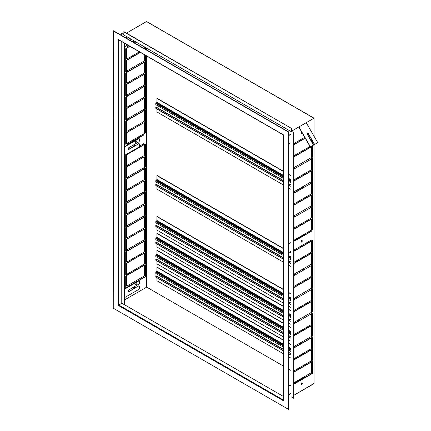 <?xml version="1.0" encoding="UTF-8"?>
<svg xmlns="http://www.w3.org/2000/svg" width="431" height="431" viewBox="0 0 431 431"><rect width="100%" height="100%" fill="white"/><g stroke="black" fill="none" stroke-linecap="round" stroke-linejoin="round"><path stroke-width="0.65" d="M301.641 242.044L301.431 241.926A0.884 0.512 120 0 0 301.975 241.241A0.884 0.512 120 0 0 301.964 240.514A0.884 0.512 -60 0 1 301.975 241.241A0.884 0.512 -60 0 1 301.431 241.926L301.641 242.044A0.884 0.512 -60 0 1 301.194 242.087A0.884 0.512 -60 0 1 301.059 241.382A0.884 0.512 -60 0 1 301.641 240.6A0.884 0.512 -60 0 1 302.083 240.557A0.884 0.512 -60 0 1 302.217 241.263A0.884 0.512 -60 0 1 301.641 242.044A0.884 0.512 120 0 0 302.266 240.961A0.884 0.512 120 0 0 301.641 240.6A0.884 0.512 120 0 0 301.01 241.683A0.884 0.512 120 0 0 301.641 242.044M301.102 242.006A0.884 0.512 120 0 0 301.431 241.926A0.884 0.512 -60 0 1 301.102 242.006M312.394 373.273L312.394 361.458L312.599 373.391L293.91 383.94L312.394 373.273M312.599 373.149L293.91 384.183L312.599 373.391L312.599 361.334L312.599 373.149M311.559 361.938L312.599 361.334L311.559 361.938L311.559 372.546L311.559 361.938M294.017 382.674L311.559 372.546L294.017 382.674L294.017 372.066L294.017 382.674M311.037 337.645L311.037 336.681L311.037 337.645M311.241 338.006L294.54 347.655L294.54 346.206L311.241 336.563L311.241 338.006L311.241 336.563L294.54 346.206L294.54 347.413L311.037 337.888L294.54 347.655L311.241 338.006M311.559 349.762L294.017 359.89L293.91 370.919L293.91 359.831L311.559 349.762L311.559 360.731L311.559 349.762M311.559 360.494L312.599 360.133L311.559 360.731L312.599 360.133L312.394 337.107L312.394 360.009L311.559 360.494M312.599 336.983L312.599 360.133L312.599 336.983L311.559 337.586L312.599 336.983M311.559 348.555L311.559 337.586L311.559 348.555L294.017 358.684L311.559 348.555M294.017 347.715L294.017 358.684L294.017 347.715M293.91 359.707L311.349 349.643L293.91 359.707M294.54 371.764L294.54 370.558L311.241 360.914L311.241 362.121L311.037 361.033L311.241 362.121L294.54 371.764L311.241 362.121L311.241 360.914L294.54 370.558L294.54 371.764M294.54 323.298L294.54 322.097L311.241 312.448L311.241 313.897L311.037 312.572L311.241 313.897L294.54 323.541L311.241 313.897L311.241 312.448L294.54 322.097L294.54 323.298M311.559 336.379L312.599 336.018L311.559 336.622L311.559 325.653L294.017 335.776L293.91 346.81L293.91 335.717L311.349 325.529L311.559 336.622L312.599 336.018L312.394 312.992L312.394 335.9L311.559 336.379M312.599 312.874L312.599 336.018L312.599 312.874L311.559 313.477L312.599 312.874M311.559 324.446L311.559 313.477L311.559 324.446L294.017 334.575L311.559 324.446M294.017 323.6L294.017 334.575L294.017 323.6M293.91 335.598L311.349 325.529L293.91 335.598M294.54 299.189L294.54 297.983L311.241 288.339L311.241 289.788L311.037 288.458L311.241 289.788L294.54 299.432L311.241 289.788L311.241 288.339L294.54 297.983L294.54 299.189M311.559 312.27L312.599 311.909L311.559 312.513L311.559 301.538L294.017 311.667L293.91 322.7L293.91 311.608L311.349 301.42L311.559 312.513L312.599 311.909L312.394 288.883L312.394 311.785L311.559 312.27M312.599 288.759L312.599 311.909L312.599 288.759L311.559 289.363L312.599 288.759M311.559 300.337L311.559 289.363L311.559 300.337L294.017 310.46L311.559 300.337M294.017 299.491L294.017 310.46L294.017 299.491M293.91 311.484L311.349 301.42L293.91 311.484M294.54 275.08L294.54 273.874L311.241 264.23L311.241 265.674L311.037 264.348L311.241 265.674L294.54 275.317L311.241 265.674L311.241 264.23L294.54 273.874L294.54 275.08M311.559 288.161L312.599 287.795L311.559 288.398L311.559 277.429L294.017 287.558L293.91 298.586L293.91 287.493L311.349 277.311L311.559 288.398L312.599 287.795L312.394 264.769L312.394 287.676L311.559 288.161M312.599 264.65L312.599 287.795L312.599 264.65L311.559 265.254L312.599 264.65M311.559 276.223L311.559 265.254L311.559 276.223L294.017 286.351L311.559 276.223M294.017 275.382L294.017 286.351L294.017 275.382M293.91 287.375L311.349 277.311L293.91 287.375M311.037 241.204L311.037 240.239L311.241 241.322L294.54 250.723L311.037 241.204M311.241 240.115L311.241 241.322L294.54 250.966L294.54 249.759L311.241 240.115L294.54 249.759L294.54 250.966L311.241 241.322L311.241 240.115M311.559 264.047L312.599 263.686L311.559 264.289L311.559 253.32L294.017 263.443L293.91 274.477L293.91 263.384L311.349 253.196L311.559 264.289L312.599 263.686L312.394 240.66L312.394 263.567L311.559 264.047M312.599 240.541L312.599 263.686L312.599 240.541L311.559 241.139L312.599 240.541M311.559 252.113L311.559 241.139L311.559 252.113L294.017 262.237L311.559 252.113M294.017 251.268L294.017 262.237L294.017 251.268M293.91 263.266L311.349 253.196L293.91 263.266M294.54 216.728L294.54 215.522L311.241 205.878L311.241 207.327L311.037 206.002L311.241 207.327L294.54 216.971L311.241 207.327L311.241 205.878L294.54 215.522L294.54 216.728M311.559 229.809L312.599 229.448L311.559 230.052L311.559 219.077L294.017 229.206L293.91 240.239L293.91 229.147L311.349 218.959L311.559 230.052L312.599 229.448L312.394 206.422L312.394 229.33L311.559 229.809M312.599 206.304L312.599 229.448L312.599 206.304L311.559 206.902L312.599 206.304M311.559 217.876L311.559 206.902L311.559 217.876L294.017 227.999L311.559 217.876M294.017 217.03L294.017 227.999L294.017 217.03M293.91 229.028L311.349 218.959L293.91 229.028M294.54 241.08L294.54 239.878L311.241 230.229L311.241 231.436L311.037 230.353L311.241 231.436L294.54 241.08L311.241 231.436L311.241 230.229L294.54 239.878L294.54 241.08M294.54 192.619L294.54 191.412L311.241 181.769L311.241 183.213L311.037 181.887L311.241 183.213L294.54 192.856L311.241 183.213L311.241 181.769L294.54 191.412L294.54 192.619M311.559 205.7L312.599 205.339L311.559 205.937L311.559 194.968L294.017 205.097L293.91 216.125L293.91 205.037L311.349 194.85L311.559 205.937L312.599 205.339L312.394 182.308L312.394 205.215L311.559 205.7M312.599 182.189L312.599 205.339L312.599 182.189L311.559 182.792L312.599 182.189M311.559 193.761L311.559 182.792L311.559 193.761L294.017 203.89L311.559 193.761M294.017 192.921L294.017 203.89L294.017 192.921M293.91 204.914L311.349 194.85L293.91 204.914M294.54 168.505L294.54 167.303L311.241 157.654L311.241 159.104L311.037 157.778L311.241 159.104L294.54 168.747L311.241 159.104L311.241 157.654L294.54 167.303L294.54 168.505M311.559 181.586L312.599 181.225L311.559 181.828L311.559 170.859L294.017 180.982L293.91 192.016L293.91 180.923L311.349 170.735L311.559 181.828L312.599 181.225L312.394 158.199L312.394 181.106L311.559 181.586M312.599 158.08L312.599 181.225L312.599 158.08L311.559 158.683L312.599 158.08M311.559 169.652L311.559 158.683L311.559 169.652L294.017 179.781L311.559 169.652M294.017 168.807L294.017 179.781L294.017 168.807M293.91 180.804L311.349 170.735L293.91 180.804M294.54 143.189L304.728 137.306L294.54 143.189L294.54 144.396L294.54 143.189M308.009 135.415L308.903 134.898L308.009 135.415M311.559 157.477L312.599 157.116L311.559 157.719L311.559 146.745L294.017 156.873L293.91 167.901L293.91 156.814L311.349 146.626L311.559 157.719L312.599 157.116L312.394 145.737L312.394 156.992L311.559 157.477M312.394 143.011L312.394 140.937L312.394 143.011M312.599 141.298L312.599 143.372L312.599 141.298M312.599 145.613L312.599 157.116L312.599 145.613M311.559 141.562L311.559 139.493L311.559 141.562M294.017 155.666L310.002 146.438L294.017 155.666L294.017 144.697L294.017 155.666M293.91 156.69L311.349 146.626L293.91 156.69M121.23 33.246L121.23 35.223L121.434 33.122L123.735 34.69L121.23 33.246M121.434 33.122L123.735 34.448L121.434 33.122M145.344 276.826L125.717 288.161L145.344 276.826L145.134 264.893L145.134 276.707L125.717 287.919L125.717 276.104L126.762 275.501L126.762 286.109L144.299 275.985L144.299 265.377L145.344 264.774L145.344 276.826L145.344 264.774L144.299 265.377L144.299 275.985L126.762 286.109L126.762 275.501L125.717 276.104L125.717 288.161L145.344 276.826M143.986 241.446L127.285 251.09L143.986 241.446L143.782 240.121L143.782 241.322L127.285 250.847L127.285 249.641L143.986 239.997L143.986 241.446L143.986 239.997L127.285 249.641L127.285 251.09L143.986 241.446M143.986 265.555L127.285 275.199L127.285 273.992L143.986 264.348L143.986 265.555L143.986 264.348L127.285 273.992L127.285 275.199L143.986 265.555M127.285 274.956L143.782 265.437L143.782 264.472L143.782 265.437L127.285 274.956M143.986 217.332L127.285 226.975L143.986 217.332L143.782 216.006L143.782 217.213L127.285 226.738L127.285 225.532L143.986 215.888L143.986 217.332L143.986 215.888L127.285 225.532L127.285 226.975L143.986 217.332M143.986 193.223L127.285 202.866L143.986 193.223L143.782 191.897L143.782 193.104L127.285 202.624L127.285 201.417L143.986 191.773L143.986 193.223L143.986 191.773L127.285 201.417L127.285 202.866L143.986 193.223M143.986 169.108L127.285 178.757L143.986 169.108L143.782 167.783L143.782 168.99L127.285 178.515L127.285 177.308L143.986 167.664L143.986 169.108L143.986 167.664L127.285 177.308L127.285 178.757L143.986 169.108M143.986 144.757L127.285 154.4L127.285 153.802L127.285 154.4L143.986 144.757L143.986 143.555L143.986 144.757M127.285 154.163L143.782 144.638L143.782 143.674L143.782 144.638L127.285 154.163M143.986 110.762L127.285 120.405L143.986 110.762L143.782 109.436L143.782 110.643L127.285 120.163L127.285 118.961L143.986 109.312L143.986 110.762L143.986 109.312L127.285 118.961L127.285 120.405L143.986 110.762M143.986 134.871L127.285 144.52L127.285 143.313L143.986 133.669L143.986 134.871L143.986 133.669L127.285 143.313L127.285 144.52L143.986 134.871M127.285 144.277L143.782 134.752L143.782 133.788L143.782 134.752L127.285 144.277M143.986 86.653L127.285 96.296L143.986 86.653L143.782 85.322L143.782 86.529L127.285 96.054L127.285 94.847L143.986 85.203L143.986 86.653L143.986 85.203L127.285 94.847L127.285 96.296L143.986 86.653M143.986 62.538L127.285 72.182L143.986 62.538L143.782 61.213L143.782 62.42L127.285 71.945L127.285 70.738L143.986 61.094L143.986 62.538L143.986 61.094L127.285 70.738L127.285 72.182L143.986 62.538M136.681 42.405L135.178 43.272L136.681 42.405M129.887 46.327L127.285 47.83L127.285 46.623L128.847 45.724L127.285 46.623L127.285 47.83L129.887 46.327M127.285 47.588L129.683 46.209L127.285 47.588M134.968 43.154L136.471 42.286L134.968 43.154M123.945 31.678L123.735 34.69L123.945 31.678L291.404 128.363L123.735 31.797L291.404 128.363L291.404 131.256L293.91 132.7L291.2 131.374L291.2 128.481L291.2 131.374L293.91 132.7L291.404 131.256L291.404 128.363L123.945 31.678M313.957 118.234L291.404 131.256L306.231 122.695L317.749 142.645L306.231 122.695L313.957 118.234L146.492 21.55L313.957 118.234L313.957 136.077L313.957 118.234M126.45 33.122L146.492 21.55L146.912 21.792L146.492 21.55L126.45 33.122M317.599 142.726L314.468 144.536L317.599 142.726M307.971 133.281L314.468 144.536L317.749 142.645L314.468 144.536L308.122 133.201L314.619 144.45L308.122 133.201L307.077 133.804L307.971 133.281M313.423 145.139L307.077 133.804L308.122 133.201L307.077 133.804L313.574 145.053L310.293 146.949L313.423 145.139M298.925 127.258L310.293 146.949L313.574 145.053L310.439 146.863L298.925 126.913L310.293 146.949L298.925 127.258M140.436 52.415L126.552 60.189L140.226 52.296L126.552 60.189L126.762 71.277L125.717 71.88L125.717 48.735L126.762 48.132L126.762 59.101L139.391 51.812L126.762 59.101L126.762 48.132L125.717 48.735L125.717 71.88L126.762 71.277L126.762 60.308L140.436 52.415M144.299 61.154L144.299 54.645L144.299 61.154L145.344 60.55L144.299 61.154M145.134 60.432L145.134 55.13L145.134 60.432L144.299 60.911L145.134 60.432M145.344 47.41L145.344 49.145L145.344 47.41M145.344 55.249L145.344 60.55L145.344 55.249M145.134 49.026L145.134 47.286L145.134 49.026M144.299 48.541L144.299 46.807L144.299 48.541M126.552 58.982L126.552 48.25L126.552 58.982M125.717 71.643L126.552 71.158L126.552 60.189L126.552 71.158L125.717 71.643M134.133 42.669L135.636 41.802L134.133 42.669M144.299 74.294L126.552 84.298L144.299 74.294L126.552 84.298L126.762 95.391L125.717 95.994L125.717 72.844L126.762 72.246L126.762 83.215L144.299 73.087L144.299 62.118L145.344 61.514L145.344 84.659L144.299 85.263L144.299 74.294L144.299 85.263L145.344 84.659L145.344 61.514L144.299 62.118L144.299 73.087L126.762 83.215L126.762 72.246L125.717 72.844L125.717 95.994L126.762 95.391L126.762 84.422L144.299 74.294M144.299 85.02L145.134 84.541L145.134 61.633L145.134 84.541L144.299 85.02M126.552 83.091L126.552 72.365L126.552 83.091M125.717 95.752L126.552 95.273L126.552 84.298L126.552 95.273L125.717 95.752M144.299 98.403L126.552 108.413L144.299 98.403L126.552 108.413L126.762 119.5L125.717 120.104L125.717 96.959L126.762 96.355L126.762 107.324L144.299 97.201L144.299 86.227L145.344 85.624L145.344 108.774L144.299 109.377L144.299 98.403L144.299 109.377L145.344 108.774L145.344 85.624L144.299 86.227L144.299 97.201L126.762 107.324L126.762 96.355L125.717 96.959L125.717 120.104L126.762 119.5L126.762 108.531L144.299 98.403M144.299 109.135L145.134 108.65L145.134 85.747L145.134 108.65L144.299 109.135M126.552 107.206L126.552 96.474L126.552 107.206M125.717 119.861L126.552 119.382L126.552 108.413L126.552 119.382L125.717 119.861M144.299 122.517L126.552 132.522L144.299 122.517L126.552 132.522L126.762 143.615L125.717 144.218L125.717 121.068L126.762 120.464L126.762 131.439L144.299 121.31L144.299 110.341L145.344 109.738L145.344 132.883L144.299 133.486L144.299 122.517L144.299 133.486L145.344 132.883L145.344 109.738L144.299 110.341L144.299 121.31L126.762 131.439L126.762 120.464L125.717 121.068L125.717 144.218L126.762 143.615L126.762 132.64L144.299 122.517M144.299 133.244L145.134 132.764L145.134 109.857L145.134 132.764L144.299 133.244M126.552 131.315L126.552 120.588L126.552 131.315M125.717 143.976L126.552 143.491L126.552 132.522L126.552 143.491L125.717 143.976M144.299 156.755L126.552 166.759L144.299 156.755L126.552 166.759L126.762 177.852L125.717 178.456L125.717 155.305L126.762 154.702L126.762 165.676L144.299 155.548L144.299 144.579L145.344 143.976L145.344 167.12L144.299 167.724L144.299 156.755L144.299 167.724L145.344 167.12L145.344 143.976L144.299 144.579L144.299 155.548L126.762 165.676L126.762 154.702L125.717 155.305L125.717 178.456L126.762 177.852L126.762 166.878L144.299 156.755M144.299 167.481L145.134 167.002L145.134 144.094L145.134 167.002L144.299 167.481M126.552 165.552L126.552 154.826L126.552 165.552M125.717 178.213L126.552 177.728L126.552 166.759L126.552 177.728L125.717 178.213M139.461 146.163L143.986 143.555L139.461 146.163M144.299 180.864L126.552 190.868L144.299 180.864L126.552 190.868L126.762 201.961L125.717 202.565L125.717 179.42L126.762 178.817L126.762 189.785L144.299 179.657L144.299 168.688L145.344 168.085L145.344 191.235L144.299 191.838L144.299 180.864L144.299 191.838L145.344 191.235L145.344 168.085L144.299 168.688L144.299 179.657L126.762 189.785L126.762 178.817L125.717 179.42L125.717 202.565L126.762 201.961L126.762 190.992L144.299 180.864M144.299 191.596L145.134 191.111L145.134 168.209L145.134 191.111L144.299 191.596M126.552 189.667L126.552 178.935L126.552 189.667M125.717 202.322L126.552 201.843L126.552 190.868L126.552 201.843L125.717 202.322M144.299 204.978L126.552 214.983L144.299 204.978L126.552 214.983L126.762 226.076L125.717 226.674L125.717 203.529L126.762 202.926L126.762 213.9L144.299 203.771L144.299 192.802L145.344 192.199L145.344 215.344L144.299 215.947L144.299 204.978L144.299 215.947L145.344 215.344L145.344 192.199L144.299 192.802L144.299 203.771L126.762 213.9L126.762 202.926L125.717 203.529L125.717 226.674L126.762 226.076L126.762 215.101L144.299 204.978M144.299 215.705L145.134 215.225L145.134 192.318L145.134 215.225L144.299 215.705M126.552 213.776L126.552 203.049L126.552 213.776M125.717 226.437L126.552 225.952L126.552 214.983L126.552 225.952L125.717 226.437M144.299 229.087L126.552 239.092L144.299 229.087L126.552 239.092L126.762 250.185L125.717 250.788L125.717 227.638L126.762 227.04L126.762 238.009L144.299 227.88L144.299 216.912L145.344 216.308L145.344 239.453L144.299 240.056L144.299 229.087L144.299 240.056L145.344 239.453L145.344 216.308L144.299 216.912L144.299 227.88L126.762 238.009L126.762 227.04L125.717 227.638L125.717 250.788L126.762 250.185L126.762 239.216L144.299 229.087M144.299 239.819L145.134 239.334L145.134 216.427L145.134 239.334L144.299 239.819M126.552 237.89L126.552 227.159L126.552 237.89M125.717 250.546L126.552 250.066L126.552 239.092L126.552 250.066L125.717 250.546M144.299 264.171L144.094 253.078L126.762 263.325L126.762 274.294L125.717 274.897L125.717 251.752L126.762 251.149L126.762 262.118L144.299 251.995L144.299 241.021L145.344 240.417L145.344 263.567L144.299 264.171L145.344 263.567L145.344 240.417L144.299 241.021L144.299 251.995L126.762 262.118L126.762 251.149L125.717 251.752L125.717 274.897L126.762 274.294L126.552 263.206L144.299 253.196L144.299 264.171M144.299 263.928L145.134 263.443L145.134 240.541L145.134 263.443L144.299 263.928M126.552 262L126.552 251.268L126.552 262M125.717 274.66L126.552 274.175L126.552 263.206L144.094 253.078L126.552 263.206L126.552 274.175L125.717 274.66M126.552 285.99L126.552 275.625L126.552 285.99M134.176 287.617A0.884 0.512 120 0 0 134.795 286.464A0.884 0.512 -60 0 1 134.176 287.617L134.176 287.617A0.884 0.512 -60 0 1 133.847 287.698A0.884 0.512 120 0 0 134.176 287.617M134.946 286.378A0.884 0.512 -60 0 1 134.38 287.736A0.884 0.512 -60 0 1 133.939 287.784A0.884 0.512 -60 0 1 133.82 287.03A0.884 0.512 120 0 0 134.38 287.736A0.884 0.512 120 0 0 134.946 286.378M134.176 145.36A0.884 0.512 120 0 0 134.795 144.207A0.884 0.512 -60 0 1 134.176 145.36L134.176 145.36A0.884 0.512 -60 0 1 133.847 145.446A0.884 0.512 120 0 0 134.176 145.36M134.946 144.121A0.884 0.512 -60 0 1 134.38 145.484A0.884 0.512 -60 0 1 133.939 145.527A0.884 0.512 -60 0 1 133.82 144.773A0.884 0.512 120 0 0 134.38 145.484A0.884 0.512 120 0 0 134.946 144.121M313.957 383.461L313.957 143.652L313.957 383.698L293.91 395.27L313.957 383.461M293.91 398.169L293.91 132.7L293.705 398.287L293.705 132.823L293.705 398.287L290.99 396.719L290.99 131.498L123.945 35.051L123.945 36.786L123.945 35.051L290.99 131.498L290.99 396.719L293.91 398.169M294.54 144.153L305.143 138.033L294.54 144.153M308.424 136.137L309.323 135.62L308.424 136.137M309.426 135.803L308.531 136.32L309.426 135.803M305.25 138.211L294.54 144.396L305.25 138.211M294.54 240.843L311.037 231.318L294.54 240.843M294.54 371.522L311.037 361.997L294.54 371.522M301.641 132.096A0.884 0.512 -60 0 1 301.7 132.064A0.884 0.512 120 0 0 301.641 132.096A0.884 0.512 120 0 0 301.01 133.184A0.884 0.512 120 0 0 301.641 133.545L301.431 133.427A0.884 0.512 120 0 0 302.018 132.613A0.884 0.512 -60 0 1 301.431 133.427L301.641 133.545A0.884 0.512 -60 0 1 301.194 133.588A0.884 0.512 -60 0 1 301.059 132.877A0.884 0.512 -60 0 1 301.641 132.096M302.174 132.888A0.884 0.512 -60 0 1 301.641 133.545A0.884 0.512 120 0 0 302.174 132.888M301.102 133.508A0.884 0.512 120 0 0 301.431 133.427A0.884 0.512 -60 0 1 301.102 133.508M301.641 384.301L301.431 384.183A0.884 0.512 120 0 0 301.975 383.498A0.884 0.512 120 0 0 301.964 382.771A0.884 0.512 -60 0 1 301.975 383.498A0.884 0.512 -60 0 1 301.431 384.183L301.641 384.301A0.884 0.512 -60 0 1 301.194 384.344A0.884 0.512 -60 0 1 301.059 383.638A0.884 0.512 -60 0 1 301.641 382.857A0.884 0.512 -60 0 1 302.083 382.814A0.884 0.512 -60 0 1 302.217 383.52A0.884 0.512 -60 0 1 301.641 384.301A0.884 0.512 120 0 0 302.266 383.218A0.884 0.512 120 0 0 301.641 382.857A0.884 0.512 120 0 0 301.01 383.94A0.884 0.512 120 0 0 301.641 384.301M301.102 384.263A0.884 0.512 120 0 0 301.431 384.183A0.884 0.512 -60 0 1 301.102 384.263M146.809 287.197L283.614 366.183L146.809 287.197L146.809 56.095L146.809 287.197M288.899 369.232L290.99 370.439L288.899 369.232M303.101 377.432L303.413 377.61L303.101 377.432M124.737 299.82L146.599 287.197L124.737 299.82M146.599 48.132L146.599 49.867L146.599 48.132M146.599 55.976L146.599 287.197L146.599 55.976M146.809 49.991L146.809 48.25L146.809 49.991M303.311 354.282L303.311 353.318L303.311 354.282M295.375 346.928L294.54 346.449L295.375 346.928M290.99 344.396L288.899 343.195L290.99 344.396M283.614 340.14L157.143 267.123L283.614 340.14M299.448 332.403L298.613 331.918L299.448 332.403M290.99 327.522L288.899 326.315L290.99 327.522M283.614 323.261L157.143 250.244L283.614 323.261M303.311 318.24L303.311 317.755L302.476 317.512L303.101 317.873L303.101 318.358L303.311 317.755L303.311 318.24M290.99 310.643L288.899 309.436L290.99 310.643M283.614 306.387L157.143 233.365L283.614 306.387M303.311 330.173L303.311 329.209L303.311 330.173M297.46 297.503L296.42 296.9L297.46 297.503M290.99 293.764L288.899 292.557L290.99 293.764M283.614 289.508L157.143 216.491L283.614 289.508M301.533 258.864L300.698 258.379L301.533 258.864M290.99 252.776L289.632 251.99L290.99 252.776M283.614 248.52L157.143 175.498L283.614 248.52M303.311 270.016L303.219 269.256L302.158 269.472L302.993 269.278L303.311 270.016M303.311 186.661L302.993 187.205L303.311 186.661M296.937 179.054L296.102 178.574L296.937 179.054M290.99 175.622L288.899 174.415L290.99 175.622M283.614 171.36L157.143 98.343L283.614 171.36M295.165 347.052L294.54 346.691L295.165 347.052M290.99 344.638L288.899 343.432L290.99 344.638M283.614 340.382L156.932 267.242L283.614 340.382M303.101 353.442L303.101 354.406L303.101 353.442M302.147 354.955L301.312 354.471L302.147 354.955M290.99 348.512L288.899 347.305L290.99 348.512M283.614 344.25L156.932 271.115L156.932 267.242L156.932 271.115L283.614 344.25M156.776 271.385L156.932 271.115L156.776 271.385L283.614 344.611L156.776 271.385L156.097 271.778L156.776 271.385M301.835 355.133L301 354.654L301.835 355.133M290.99 348.873L288.899 347.666L290.99 348.873M301.156 355.527L300.321 355.042L301.156 355.527M290.99 349.654L288.899 348.447L290.99 349.654M283.614 345.398L156.097 271.778L283.614 345.398M300.531 355.887L299.696 355.403L300.531 355.887M290.99 350.376L288.899 349.175L290.99 350.376M283.614 346.12L155.785 272.317L156.097 271.778L155.785 272.317L283.614 346.12M299.55 356.453L298.715 355.974L299.55 356.453M290.99 351.513L288.899 350.306L290.99 351.513M283.614 347.251L155.785 273.453L155.785 272.317L155.785 273.453L283.614 347.251M297.67 357.541L296.835 357.057L297.67 357.541M290.99 353.679L288.899 352.477L290.99 353.679M283.614 349.422L155.995 275.743L283.614 349.422M155.785 275.862L283.614 349.665L155.785 275.862L155.785 276.998L155.785 275.862M297.46 357.66L296.625 357.175L297.46 357.66M290.99 353.921L288.899 352.714L290.99 353.921M296.48 358.226L295.644 357.746L296.48 358.226M290.99 355.058L288.899 353.851L290.99 355.058M283.614 350.796L155.785 276.998L283.614 350.796M156.097 277.176L155.785 276.998L156.097 277.176M290.99 358.139L288.899 356.938L290.99 358.139M283.614 353.883L156.932 280.748L156.932 277.812L156.932 280.748L283.614 353.883M299.238 332.522L298.403 332.042L299.238 332.522M290.99 327.759L288.899 326.558L290.99 327.759M283.614 323.503L156.932 250.368L283.614 323.503M295.887 334.456L295.052 333.977L295.887 334.456M290.99 331.633L288.899 330.426L290.99 331.633M283.614 327.371L156.932 254.236L156.932 250.368L156.932 254.236L283.614 327.371M156.776 254.505L156.932 254.236L156.776 254.505L283.614 327.732L156.776 254.505L156.097 254.899L156.776 254.505M295.574 334.639L294.739 334.154L295.574 334.639M290.99 331.994L288.899 330.787L290.99 331.994M294.896 335.032L294.061 334.548L294.896 335.032M290.99 332.775L288.899 331.574L290.99 332.775M283.614 328.519L156.097 254.899L283.614 328.519M294.265 335.393L293.91 335.189L294.265 335.393M290.99 333.502L288.899 332.296L290.99 333.502M283.614 329.241L155.785 255.443L156.097 254.899L155.785 255.443L283.614 329.241M290.99 334.634L288.899 333.427L290.99 334.634M283.614 330.378L155.785 256.574L155.785 255.443L155.785 256.574L283.614 330.378M301.953 343.13L300.908 342.532L301.953 343.13M290.99 336.805L288.899 335.598L290.99 336.805M283.614 332.543L155.995 258.864L283.614 332.543M155.785 258.988L283.614 332.786L155.785 258.988L155.785 260.119L155.785 258.988M301.743 343.254L300.698 342.65L301.743 343.254M290.99 337.042L288.899 335.841L290.99 337.042M300.763 343.819L299.717 343.216L300.763 343.819M290.99 338.179L288.899 336.972L290.99 338.179M283.614 333.917L155.785 260.119L283.614 333.917M156.097 260.297L155.785 260.119L156.097 260.297M298.09 345.36L297.045 344.762L298.09 345.36M290.99 341.266L288.899 340.059L290.99 341.266M283.614 337.004L156.932 263.869L156.932 260.933L156.932 263.869L283.614 337.004M290.99 310.886L288.899 309.679L290.99 310.886M283.614 306.624L156.932 233.489L283.614 306.624M300.165 320.05L299.119 319.446L300.165 320.05M290.99 314.754L288.899 313.547L290.99 314.754M283.614 310.498L156.932 237.357L156.932 233.489L156.932 237.357L283.614 310.498M156.776 237.626L156.932 237.357L156.776 237.626L283.614 310.859L156.776 237.626L156.097 238.02L156.776 237.626M299.852 320.233L298.807 319.63L299.852 320.233M290.99 315.115L288.899 313.908L290.99 315.115M299.173 320.626L298.128 320.023L299.173 320.626M290.99 315.901L288.899 314.695L290.99 315.901M283.614 311.64L156.097 238.02L283.614 311.64M298.548 320.987L297.503 320.384L298.548 320.987M290.99 316.623L288.899 315.417L290.99 316.623M283.614 312.362L155.785 238.564L156.097 238.02L155.785 238.564L283.614 312.362M297.568 321.553L296.523 320.95L297.568 321.553M290.99 317.755L288.899 316.548L290.99 317.755M283.614 313.499L155.785 239.695L155.785 238.564L155.785 239.695L283.614 313.499M295.688 322.636L294.642 322.032L295.688 322.636M290.99 319.926L288.899 318.719L290.99 319.926M283.614 315.67L155.995 241.985L283.614 315.67M155.785 242.109L283.614 315.907L155.785 242.109L155.785 243.24L155.785 242.109M295.477 322.76L294.54 322.216L295.477 322.76M290.99 320.168L288.899 318.962L290.99 320.168M290.99 321.3L288.899 320.093L290.99 321.3M283.614 317.044L155.785 243.24L283.614 317.044M156.097 243.423L155.785 243.24L156.097 243.423M303.101 329.327L303.101 330.291L303.101 329.327M302.158 330.836L301.323 330.351L302.158 330.836M290.99 324.387L288.899 323.18L290.99 324.387M283.614 320.125L156.932 246.99L156.932 244.054L156.932 246.99L283.614 320.125M297.255 297.622L296.21 297.018L297.255 297.622M290.99 294.007L288.899 292.8L290.99 294.007M283.614 289.745L156.932 216.61L283.614 289.745M290.99 297.875L288.899 296.668L290.99 297.875M283.614 293.619L156.932 220.478L156.932 216.61L156.932 220.478L283.614 293.619M156.776 220.753L156.932 220.478L156.776 220.753L283.614 293.98L156.776 220.753L156.097 221.141L156.776 220.753M290.99 298.236L288.899 297.034L290.99 298.236M290.99 299.022L288.899 297.816L290.99 299.022M283.614 294.761L156.097 221.141L283.614 294.761M302.002 305.854L301.953 306.845L302.002 305.854M290.99 299.744L288.899 298.538L290.99 299.744M283.614 295.488L155.785 221.685L156.097 221.141L155.785 221.685L283.614 295.488M301.641 307.028L300.8 306.543L301.641 307.028M290.99 300.876L288.899 299.674L290.99 300.876M283.614 296.62L155.785 222.816L155.785 221.685L155.785 222.816L283.614 296.62M302.158 306.727L302.32 305.741L303.182 305.17L302.32 305.741L302.158 306.727M299.76 308.111L298.925 307.626L299.76 308.111M290.99 303.047L288.899 301.84L290.99 303.047M283.614 298.791L155.995 225.111L283.614 298.791M155.785 225.23L283.614 299.033L155.785 225.23L155.785 226.361L155.785 225.23M299.55 308.23L298.715 307.75L299.55 308.23M290.99 303.289L288.899 302.083L290.99 303.289M298.57 308.795L297.735 308.316L298.57 308.795M290.99 304.421L288.899 303.214L290.99 304.421M283.614 300.165L155.785 226.361L283.614 300.165M156.097 226.544L155.785 226.361L156.097 226.544M295.898 310.342L295.063 309.857L295.898 310.342M290.99 307.508L288.899 306.301L290.99 307.508M283.614 303.252L156.932 230.111L156.932 227.175L156.932 230.111L283.614 303.252M301.323 258.983L300.488 258.503L301.323 258.983M290.99 253.019L289.422 252.113L290.99 253.019M283.614 248.757L156.932 175.622L283.614 248.757M297.972 260.917L297.137 260.437L297.972 260.917M290.99 256.887L288.899 255.68L290.99 256.887M283.614 252.631L156.932 179.49L156.932 175.622L156.932 179.49L283.614 252.631M156.776 179.759L156.932 179.49L156.776 179.759L283.614 252.992L156.776 179.759L156.097 180.153L156.776 179.759M297.659 261.1L296.824 260.615L297.659 261.1M290.99 257.248L288.899 256.041L290.99 257.248M296.981 261.493L296.145 261.008L296.981 261.493M290.99 258.034L288.899 256.828L290.99 258.034M283.614 253.773L156.097 180.153L283.614 253.773M296.356 261.854L295.521 261.369L296.356 261.854M290.99 258.756L288.899 257.549L290.99 258.756M283.614 254.495L155.785 180.697L156.097 180.153L155.785 180.697L283.614 254.495M295.375 262.42L294.54 261.94L295.375 262.42M290.99 259.888L288.899 258.681L290.99 259.888M283.614 255.631L155.785 181.828L155.785 180.697L155.785 181.828L283.614 255.631M290.99 262.059L288.899 260.852L290.99 262.059M283.614 257.803L155.995 184.118L283.614 257.803M155.785 184.242L283.614 258.04L155.785 184.242L155.785 185.373L155.785 184.242M290.99 262.301L288.899 261.094L290.99 262.301M301.953 269.59L302.045 269.962L303.052 269.542L303.101 270.135L302.945 269.553L302.266 269.941L301.953 269.59M290.99 263.433L288.899 262.226L290.99 263.433M283.614 259.176L155.785 185.373L283.614 259.176M156.097 185.556L155.785 185.373L156.097 185.556M300.175 271.821L299.13 271.223L300.175 271.821M290.99 266.52L288.899 265.313L290.99 266.52M283.614 262.263L156.932 189.123L156.932 186.187L156.932 189.123L283.614 262.263M296.733 179.177L295.898 178.693L296.733 179.177M290.99 175.859L288.899 174.657L290.99 175.859M283.614 171.603L156.932 98.467L283.614 171.603M303.101 186.467L302.266 187.388L301.889 187.167L302.266 187.388L301.953 187.927L301.264 187.528L301.953 188.336L303.101 186.467M290.99 179.732L288.899 178.526L290.99 179.732M283.614 175.471L156.932 102.336L156.932 98.467L156.932 102.336L283.614 175.471M156.776 102.605L156.932 102.336L156.776 102.605L283.614 175.832L156.776 102.605L156.097 102.998L156.776 102.605M290.99 180.093L288.899 178.887L290.99 180.093M290.99 180.875L288.899 179.668L290.99 180.875M283.614 176.618L156.097 102.998L283.614 176.618M290.99 181.602L288.899 180.395L290.99 181.602M283.614 177.34L155.785 103.542L156.097 102.998L155.785 103.542L283.614 177.34M301.323 188.697L300.283 188.099L301.323 188.697M290.99 182.733L288.899 181.526L290.99 182.733M283.614 178.472L155.785 104.674L155.785 103.542L155.785 104.674L283.614 178.472M302.158 188.218L302.32 187.598L302.993 187.205L302.32 187.598L302.158 188.218M299.448 189.785L298.403 189.182L299.448 189.785M290.99 184.904L288.899 183.698L290.99 184.904M283.614 180.643L155.995 106.963L283.614 180.643M155.785 107.082L283.614 180.885L155.785 107.082L155.785 108.219L155.785 107.082M299.238 189.904L298.193 189.301L299.238 189.904M290.99 185.141L288.899 183.94L290.99 185.141M298.257 190.47L297.212 189.872L298.257 190.47M290.99 186.278L288.899 185.071L290.99 186.278M283.614 182.017L155.785 108.219L283.614 182.017M156.097 108.396L155.785 108.219L156.097 108.396M295.585 192.016L294.54 191.412L295.585 192.016M290.99 189.365L288.899 188.158L290.99 189.365M283.614 185.104L156.932 111.968L156.932 109.032L156.932 111.968L283.614 185.104M113.504 30.763L113.251 308.187L288.651 409.45L288.651 132.172L113.251 30.903L288.899 132.026L288.899 409.305L288.899 132.026L113.504 30.763M113.251 30.903L288.651 132.172L288.651 409.45L113.251 308.187L113.251 30.903M118.159 39.404L118.159 305.353L283.743 400.949L283.743 135.005L118.159 39.404L283.743 135.005L283.743 400.949L118.159 305.353L118.159 39.404L118.784 39.765M118.784 39.916L118.784 304.992L118.159 305.353L118.784 304.992L283.614 400.151L118.784 304.992L121.978 303.268L121.978 41.759L121.978 303.268L124.484 304.712L124.484 43.208L124.484 304.712L121.768 303.268L118.784 304.992L118.784 39.916M283.743 400.227L283.743 400.949M124.737 43.353L124.645 304.803L124.737 43.353M283.614 396.585L124.484 304.712L283.614 396.585M121.768 41.64L121.768 303.268L121.768 41.64M136.347 284.013A0.711 0.409 -60 0 1 136.034 284.724A0.711 0.409 -60 0 1 135.49 284.918A0.711 0.409 -60 0 1 135.345 284.589A0.711 0.409 -60 0 1 135.652 283.878A0.711 0.409 -60 0 1 136.196 283.69A0.711 0.409 -60 0 1 136.347 284.013L136.347 284.013A0.711 0.409 120 0 0 135.846 283.722A0.711 0.409 120 0 0 135.345 284.589A0.711 0.409 120 0 0 135.846 284.88A0.711 0.409 120 0 0 136.347 284.013M135.399 284.826A0.711 0.409 120 0 0 136.137 283.894A0.711 0.409 120 0 0 136.077 283.657A0.711 0.409 -60 0 1 136.137 283.894A0.711 0.409 -60 0 1 135.399 284.826M128.702 291.572L128.912 291.69A1.121 0.646 -60 0 1 128.352 291.749A1.121 0.646 -60 0 1 128.179 290.85A1.121 0.646 -60 0 1 128.912 289.858L138.561 284.288A1.476 0.851 120 0 0 139.601 282.483L139.601 281.712L139.601 282.483A1.476 0.851 -60 0 1 138.561 284.288L128.912 289.858A1.121 0.646 120 0 0 128.12 291.232A1.121 0.646 120 0 0 128.912 291.69L138.351 286.001A1.476 0.851 -60 0 1 139.089 285.931A1.476 0.851 -60 0 1 139.186 286.001A1.476 0.851 120 0 0 138.351 286.001L128.702 291.572A1.121 0.646 -60 0 1 128.255 291.668A1.121 0.646 120 0 0 128.702 291.572M124.737 297.525L138.561 289.546A1.476 0.851 120 0 0 139.601 287.736L139.601 286.723A1.476 0.851 120 0 0 139.299 286.049A1.476 0.851 120 0 0 138.561 286.125A1.476 0.851 -60 0 1 139.601 286.723L139.601 287.736A1.476 0.851 -60 0 1 138.561 289.546L124.737 297.525M138.561 281.109L124.737 289.088L138.561 281.109A1.476 0.851 -60 0 1 139.601 281.712A1.476 0.851 120 0 0 139.299 281.034A1.476 0.851 120 0 0 138.561 281.109L138.561 281.109M124.737 288.845L138.351 280.985L124.737 288.845M139.186 280.985A1.476 0.851 120 0 0 138.351 280.985A1.476 0.851 -60 0 1 139.089 280.915A1.476 0.851 -60 0 1 139.186 280.985M288.899 394.672L290.99 393.465L288.899 394.672M301.829 383.779L301.075 384.22L301.829 383.779M301.016 384.01L301.996 383.445L301.016 384.01M304.771 377.071L293.91 383.337L304.771 377.071A1.476 0.851 -60 0 1 305.676 377.152A1.476 0.851 120 0 0 305.509 376.996A1.476 0.851 120 0 0 304.771 377.071L304.771 377.071M290.99 385.023L288.899 386.23L290.99 385.023M288.899 385.987L290.99 384.786L288.899 385.987M293.91 383.094L304.561 376.947L293.91 383.094M305.396 376.947A1.476 0.851 120 0 0 304.561 376.947A1.476 0.851 -60 0 1 305.299 376.877A1.476 0.851 -60 0 1 305.396 376.947M128.53 39.436A1.121 0.646 -60 0 1 128.912 39.102L129.936 38.51L128.912 39.102A1.121 0.646 120 0 0 128.53 39.436M127.177 36.921L125.674 37.788L127.177 36.921M125.464 37.669L126.973 36.802L125.464 37.669M124.737 46.769L127.695 45.061L124.737 46.769M132.985 42.006L134.488 41.139L132.985 42.006M131.52 39.426L130.017 40.298L131.52 39.426M129.812 40.175L131.315 39.307L129.812 40.175M290.99 134.267L288.899 135.474L290.99 134.267M288.899 135.232L290.99 134.025L288.899 135.232M301.829 133.023L301.075 133.459L301.829 133.023M301.016 133.254L301.996 132.689L301.016 133.254M288.899 143.911L290.99 142.709L288.899 143.911M136.347 141.756A0.711 0.409 -60 0 1 136.034 142.467A0.711 0.409 -60 0 1 135.49 142.661A0.711 0.409 -60 0 1 135.345 142.338A0.711 0.409 -60 0 1 135.652 141.621A0.711 0.409 -60 0 1 136.196 141.433A0.711 0.409 -60 0 1 136.347 141.756L136.347 141.756A0.711 0.409 120 0 0 135.846 141.465A0.711 0.409 120 0 0 135.345 142.338A0.711 0.409 120 0 0 135.846 142.623A0.711 0.409 120 0 0 136.347 141.756M135.399 142.569A0.711 0.409 120 0 0 136.137 141.637A0.711 0.409 120 0 0 136.077 141.4A0.711 0.409 -60 0 1 136.137 141.637A0.711 0.409 -60 0 1 135.399 142.569M128.702 149.315L128.912 149.438A1.121 0.646 -60 0 1 128.352 149.492A1.121 0.646 -60 0 1 128.179 148.593A1.121 0.646 -60 0 1 128.912 147.601L138.561 142.036A1.476 0.851 120 0 0 139.601 140.226L139.601 139.455A1.476 0.851 120 0 0 139.299 138.777A1.476 0.851 120 0 0 138.561 138.852L124.737 146.831L138.561 138.852A1.476 0.851 -60 0 1 139.601 139.455L139.601 140.226A1.476 0.851 -60 0 1 138.561 142.036L128.912 147.601A1.121 0.646 120 0 0 128.12 148.975A1.121 0.646 120 0 0 128.912 149.438L138.561 143.868A1.476 0.851 -60 0 1 139.601 144.471L139.601 145.484L139.601 144.471A1.476 0.851 120 0 0 139.299 143.792A1.476 0.851 120 0 0 138.561 143.868L128.702 149.315A1.121 0.646 -60 0 1 128.255 149.412A1.121 0.646 120 0 0 128.702 149.315M124.737 155.273L138.561 147.289A1.476 0.851 120 0 0 139.601 145.484A1.476 0.851 -60 0 1 138.561 147.289L124.737 155.273M124.737 146.588L138.351 138.728A1.476 0.851 -60 0 1 139.089 138.658A1.476 0.851 -60 0 1 139.186 138.728A1.476 0.851 120 0 0 138.351 138.728L124.737 146.588M139.186 143.744A1.476 0.851 120 0 0 138.351 143.744A1.476 0.851 -60 0 1 139.089 143.674A1.476 0.851 -60 0 1 139.186 143.744M304.771 234.814L294.54 240.719L304.771 234.814A1.476 0.851 -60 0 1 305.223 234.669A1.476 0.851 120 0 0 304.771 234.814M290.99 242.772L288.899 243.973L290.99 242.772M288.899 243.736L290.99 242.529L288.899 243.736M294.54 240.476L304.561 234.69A1.476 0.851 -60 0 1 305.299 234.62A1.476 0.851 -60 0 1 305.31 234.626A1.476 0.851 120 0 0 304.561 234.69L294.54 240.476M301.016 241.753L301.996 241.188L301.016 241.753M301.829 241.522L301.075 241.963L301.829 241.522M288.899 252.415L290.99 251.208L288.899 252.415M314.043 136.228L314.043 118.186L146.702 21.572M314.043 383.579L314.043 143.803M296.35 358.301L295.515 357.816M290.99 355.203L288.899 354.002M283.614 350.947L155.877 277.198M300.633 343.895L299.588 343.291M290.99 338.33L288.899 337.123M283.614 334.068L155.877 260.324M290.99 321.451L288.899 320.244M283.614 317.189L155.877 243.445M298.441 308.871L297.605 308.391M290.99 304.572L288.899 303.365M283.614 300.315L155.877 226.566M303.219 269.256L302.874 269.063M302.045 269.962L301.673 269.752M290.99 263.583L288.899 262.377M283.614 259.322L155.877 185.578M298.128 190.545L297.083 189.942M290.99 186.429L288.899 185.222M283.614 182.168L155.877 108.418M283.614 400.512L283.614 135.081L118.471 39.733"/></g></svg>
